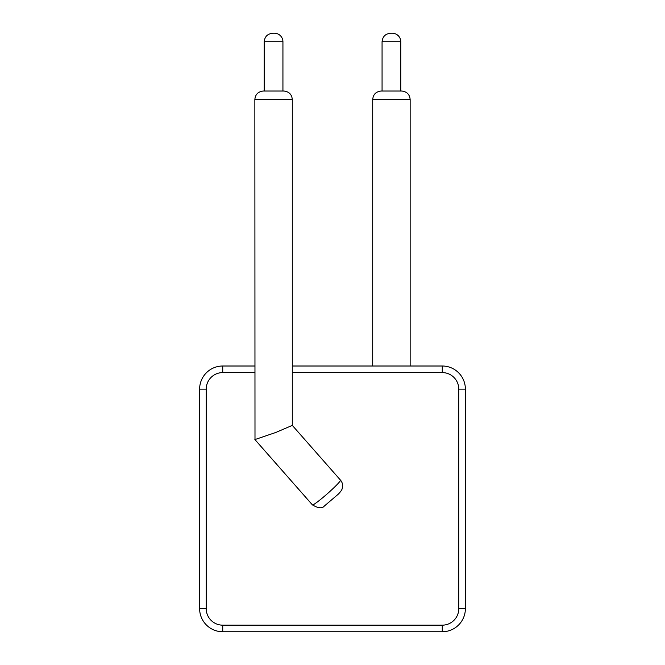 <?xml version="1.0" encoding="UTF-8"?>
<svg xmlns="http://www.w3.org/2000/svg" width="665" height="665" viewBox="0 0 665 665"><rect width="100%" height="100%" fill="white"/><g stroke="black" fill="none" stroke-linecap="round" stroke-linejoin="round"><path stroke-width="1" d="M292.292 372.591L442.267 372.591L442.267 366.008L292.292 366.008L442.267 366.008A23.109 23.109 0 0 1 465.375 389.116L465.375 608.641A23.109 23.109 0 0 1 442.267 631.75L222.733 631.75L442.267 631.75A23.109 23.109 0 0 0 465.375 608.641L458.784 608.641A16.525 16.525 0 0 1 442.267 625.167L222.733 625.167A16.525 16.525 0 0 1 206.217 608.641L206.217 389.116A16.525 16.525 0 0 1 222.733 372.591L254.853 372.591M222.733 366.008L254.853 366.008L222.733 366.008A23.109 23.109 0 0 0 199.625 389.116A23.109 23.109 0 0 1 222.733 366.008L222.733 372.591M254.853 99.526L254.994 439.548L275.859 432.441L292.292 425.392L292.292 99.526L254.853 99.526C255.31 94.405 258.153 91.57 263.365 91.022L283.706 91.022M222.733 625.167L222.733 631.75A23.109 23.109 0 0 1 199.625 608.641L199.625 389.116L206.217 389.116M381.294 91.022L381.22 91.022C375.999 91.57 373.165 94.405 372.708 99.526L410.147 99.526C409.69 94.405 406.847 91.57 401.635 91.022L381.294 91.022M400.787 91.022L400.787 41.762A8.512 8.512 0 0 0 392.275 33.25L390.571 33.25L392.275 33.25M282.933 91.022L282.933 41.762A8.512 8.512 0 0 0 274.429 33.25L272.725 33.25L274.429 33.25M442.267 366.008A23.109 23.109 0 0 1 465.375 389.116L458.784 389.116L458.784 608.641M442.267 372.591A16.525 16.525 0 0 1 458.784 389.116M442.267 625.167L442.267 631.75M206.217 608.641L199.625 608.641M292.292 425.376L340.505 480.147A18.72 1.513 138.6 0 1 327.454 493.646A18.72 1.513 138.6 0 1 312.409 504.885L254.87 439.515M400.787 41.762L382.067 41.762L382.067 91.022M282.933 41.762L264.213 41.762L264.213 91.022M410.147 366.008L410.147 99.526M372.708 366.008L372.708 99.526M340.505 480.147C342.6 482.699 343.148 485.558 342.151 488.733C341.935 489.847 340.704 491.601 338.477 493.995L324.279 506.09C322.159 508.708 318.211 508.309 312.409 504.885M292.292 99.526C291.835 94.405 289.001 91.57 283.78 91.022M382.067 41.762C382.575 36.592 385.409 33.757 390.571 33.25M264.213 41.762C264.72 36.592 267.554 33.757 272.725 33.25"/></g></svg>
